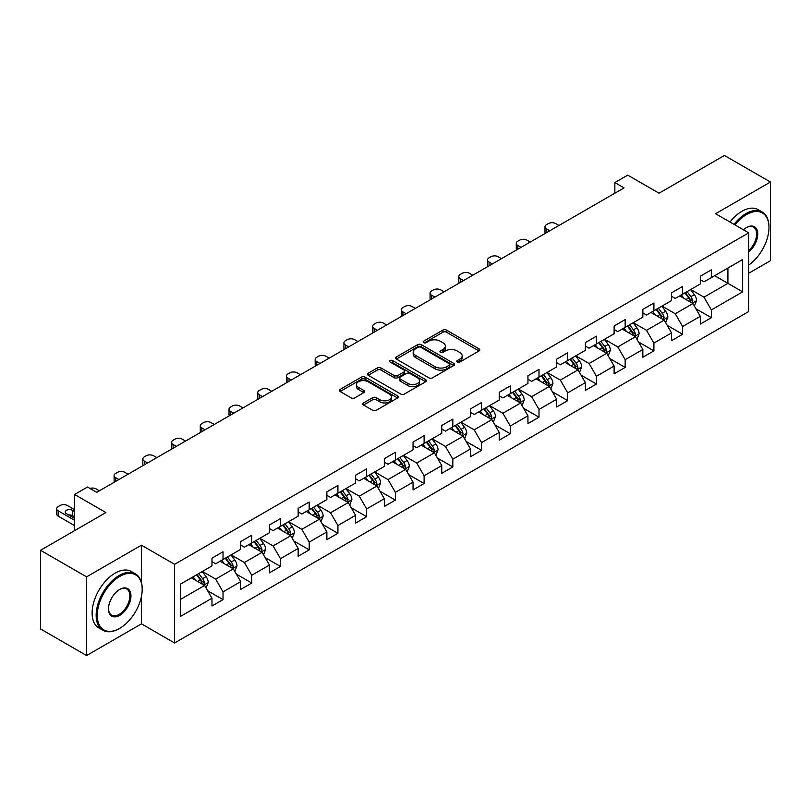 <?xml version="1.0" encoding="UTF-8"?>
<svg xmlns="http://www.w3.org/2000/svg" width="811" height="811" viewBox="0 0 811 811"><rect width="100%" height="100%" fill="white"/><g stroke="black" fill="none" stroke-linecap="round" stroke-linejoin="round"><path stroke-width="1.22" d="M457.292 362.051A1.784 1.034 0 0 0 459.827 362.051L479.027 350.96A2.555 1.48 0 0 0 479.777 349.916A2.555 1.48 0 0 0 479.027 348.872L446.496 330.097A2.555 1.48 0 0 0 442.877 330.097L423.677 341.178A1.784 1.034 0 0 0 423.149 341.907A1.784 1.034 0 0 0 423.677 342.637A1.784 1.034 0 0 0 426.211 342.637L428.695 341.208A8.181 4.724 0 0 1 440.261 341.208L442.968 342.769A8.181 4.724 0 0 1 445.361 346.115A8.181 4.724 0 0 1 442.968 349.45L440.485 350.889A1.784 1.034 0 0 0 439.957 351.619A1.784 1.034 0 0 0 440.485 352.349A1.784 1.034 0 0 0 443.019 352.349L445.503 350.91A8.181 4.724 0 0 1 457.069 350.91L459.776 352.481A8.181 4.724 0 0 1 462.179 355.816A8.181 4.724 0 0 1 459.776 359.151L457.292 360.591A1.784 1.034 0 0 0 456.765 361.321A1.784 1.034 0 0 0 457.292 362.051L457.292 360.591M363.531 402.925A2.555 1.48 0 0 0 362.791 403.969A2.555 1.48 0 0 0 363.531 405.013L372.665 410.285A2.555 1.48 0 0 0 376.274 410.285L397.603 397.968A2.555 1.48 0 0 0 398.353 396.934A2.555 1.48 0 0 0 397.603 395.89L365.072 377.105A2.555 1.48 0 0 0 361.453 377.105L340.133 389.412A2.555 1.48 0 0 0 339.383 390.456A2.555 1.48 0 0 0 340.133 391.5L351.153 397.866A2.555 1.48 0 0 0 354.772 397.866L363.896 392.595A2.555 1.48 0 0 0 364.646 391.551A2.555 1.48 0 0 0 363.896 390.507L358.432 387.354A6.833 3.943 0 0 1 356.424 384.566A6.833 3.943 0 0 1 360.652 380.917A6.833 3.943 0 0 1 368.103 381.768L389.513 394.136A6.833 3.943 0 0 1 391.52 396.934A6.833 3.943 0 0 1 387.293 400.573A6.833 3.943 0 0 1 379.842 399.722L376.274 397.664A2.555 1.48 0 0 0 372.665 397.664L363.531 402.925L363.531 405.013M748.725 273.256L770.45 260.706L770.45 182.039L724.416 155.459L659.049 193.2L627.744 175.135L614.86 182.576L624.064 187.888L96.712 492.348L87.507 487.036L74.612 494.477L74.612 530.627M141.459 582.531L141.459 545.185L86.584 576.864L40.55 550.294L105.917 512.552L74.612 494.477M141.459 545.185L174.598 564.324L748.725 232.858L748.725 311.525L174.598 642.991L174.598 564.324M770.45 182.039L715.576 213.719L748.725 232.858M428.867 377.835A2.555 1.48 0 0 0 432.486 377.835L453.815 365.518A2.555 1.48 0 0 0 454.565 364.474A2.555 1.48 0 0 0 453.815 363.429L421.284 344.655A2.555 1.48 0 0 0 417.665 344.655L396.336 356.962A2.555 1.48 0 0 0 395.586 358.006A2.555 1.48 0 0 0 396.336 359.05L428.867 377.835M390.821 362.436A1.784 1.034 0 0 1 392.636 362.689L392.636 360.56L425.704 379.66A2.555 1.48 0 0 1 426.454 380.704A2.555 1.48 0 0 1 425.704 381.748L404.385 394.055A2.555 1.48 0 0 1 400.766 394.055L368.235 375.28L377.358 370.049L377.358 367.92L368.235 373.192A2.555 1.48 0 0 0 367.484 374.236A2.555 1.48 0 0 0 368.235 375.28L368.235 373.192M377.358 370.049A2.555 1.48 0 0 1 380.977 370.049L380.977 367.92A2.555 1.48 0 0 0 377.358 367.92M380.977 367.92L394.166 375.534A2.555 1.48 0 0 0 397.785 375.534L403.837 372.046A2.555 1.48 0 0 0 404.588 371.002A2.555 1.48 0 0 0 403.837 369.958L390.101 362.02A1.784 1.034 0 0 1 389.584 361.29A1.784 1.034 0 0 1 390.679 360.337A1.784 1.034 0 0 1 392.636 360.56M86.584 576.864L86.584 655.541L40.55 628.961L40.55 550.294M207.646 590.743L223.025 599.623L223.025 591.858L240.705 581.649L240.705 589.415L251.755 583.038L251.755 575.273L269.424 565.064L269.424 572.83L280.474 566.453L280.474 558.688L298.154 548.479L298.154 556.245L309.204 549.868L309.204 542.103L326.874 531.904L326.874 539.66L337.923 533.283L337.923 525.518L355.603 515.32L355.603 523.075L366.653 516.698L366.653 508.933L384.323 498.735L384.323 506.49L395.373 500.113L395.373 492.358L413.052 482.15L413.052 489.905L424.102 483.528L424.102 475.773L441.772 465.565L441.772 473.32L452.822 466.943L452.822 459.188L470.502 448.98L470.502 456.745L481.552 450.358L481.552 442.603L499.221 432.395L499.221 440.16L510.271 433.773L510.271 426.018L527.951 415.81L527.951 423.575L539.001 417.199L539.001 409.433L556.67 399.225L556.67 406.99L567.72 400.614L567.72 392.848L585.4 382.64L585.4 390.405L596.45 384.029L596.45 376.263L614.12 366.065L614.12 373.82L625.169 367.444L625.169 359.678L642.849 349.48L642.849 357.235L653.899 350.859L653.899 343.094L671.569 332.895L671.569 340.65L682.619 334.274L682.619 326.509L700.298 316.31L700.298 324.065L711.348 317.689L711.348 309.934L742.643 291.859L742.643 259.54L727.913 268.046L727.913 283.353L742.643 291.859M223.025 599.623L211.975 605.999L211.975 598.234L180.671 616.309L180.671 583.991L211.975 565.916L211.975 558.161L223.025 551.784L223.025 559.539L240.705 549.331L240.705 541.576L251.755 535.199L251.755 542.954L269.424 532.746L269.424 524.991L280.474 518.614L280.474 526.369L298.154 516.171L298.154 508.406L309.204 502.029L309.204 509.784L326.874 499.586L326.874 491.821L337.923 485.444L337.923 493.2L355.603 483.001L355.603 475.236L366.653 468.859L366.653 476.625L384.323 466.416L384.323 458.651L395.373 452.274L395.373 460.04L413.052 449.831L413.052 442.066L424.102 435.689L424.102 443.455L441.772 433.246L441.772 425.481L452.822 419.105L452.822 426.87L470.502 416.661L470.502 408.906L481.552 402.52L481.552 410.285L499.221 400.076L499.221 392.321L510.271 385.935L510.271 393.7L527.951 383.491L527.951 375.736L539.001 369.36L539.001 377.115L556.67 366.907L556.67 359.151L567.72 352.775L567.72 360.53L585.4 350.322L585.4 342.566L596.45 336.19L596.45 343.945L614.12 333.747L614.12 325.981L625.169 319.605L625.169 327.36L642.849 317.162L642.849 309.396L653.899 303.02L653.899 310.775L671.569 300.577L671.569 292.812L682.619 286.435L682.619 294.2L700.298 283.992L700.298 276.227L711.348 269.85L711.348 277.615L742.643 259.54M220.075 561.242L233.335 568.896L215.655 579.105L202.405 571.451M211.975 561.668L215.655 563.797L223.025 559.539M215.655 579.105L223.025 591.858M233.335 568.896L240.705 581.649M248.805 544.657L262.065 552.311L244.385 562.52L231.125 554.866M240.705 545.083L244.385 547.212L251.755 542.954M244.385 562.52L251.755 575.273M262.065 552.311L269.424 565.064M277.524 528.073L290.784 535.726L273.104 545.935L259.855 538.281M269.424 528.498L273.104 530.627L280.474 526.369M273.104 545.935L280.474 558.688M290.784 535.726L298.154 548.479M306.254 511.488L319.514 519.141L301.834 529.35L288.574 521.696M298.154 511.913L301.834 514.042L309.204 509.784M301.834 529.35L309.204 542.103M319.514 519.141L326.874 531.904M334.973 494.903L348.233 502.556L330.553 512.765L317.304 505.111M326.874 495.328L330.553 497.457L337.923 493.2M330.553 512.765L337.923 525.518M348.233 502.556L355.603 515.32M363.703 478.318L376.963 485.971L359.283 496.18L346.023 488.526M355.603 478.743L359.283 480.872L366.653 476.625M359.283 496.18L366.653 508.933M376.963 485.971L384.323 498.735M392.423 461.733L405.682 469.387L388.003 479.595L374.753 471.941M384.323 462.158L388.003 464.287L395.373 460.04M388.003 479.595L395.373 492.358M405.682 469.387L413.052 482.15M421.152 445.148L434.412 452.812L416.732 463.01L403.472 455.356M413.052 445.574L416.732 447.702L424.102 443.455M416.732 463.01L424.102 475.773M434.412 452.812L441.772 465.565M449.872 428.573L463.132 436.227L445.452 446.425L432.202 438.771M441.772 428.999L445.452 431.117L452.822 426.87M445.452 446.425L452.822 459.188M463.132 436.227L470.502 448.98M478.602 411.988L491.861 419.642L474.182 429.84L460.922 422.186M470.502 412.414L474.182 414.533L481.552 410.285M474.182 429.84L481.552 442.603M491.861 419.642L499.221 432.395M507.321 395.403L520.581 403.057L502.901 413.265L489.651 405.601M499.221 395.829L502.901 397.948L510.271 393.7M502.901 413.265L510.271 426.018M520.581 403.057L527.951 415.81M536.051 378.818L549.311 386.472L531.631 396.68L518.371 389.027M527.951 379.244L531.631 381.373L539.001 377.115M531.631 396.68L539.001 409.433M549.311 386.472L556.67 399.225M564.77 362.233L578.03 369.887L560.35 380.095L547.101 372.442M556.67 362.659L560.35 364.788L567.72 360.53M560.35 380.095L567.72 392.848M578.03 369.887L585.4 382.64M593.5 345.648L606.76 353.302L589.08 363.51L575.82 355.857M585.4 346.074L589.08 348.203L596.45 343.945M589.08 363.51L596.45 376.263M606.76 353.302L614.12 366.065M622.219 329.063L635.479 336.717L617.8 346.926L604.55 339.272M614.12 329.489L617.8 331.618L625.169 327.36M617.8 346.926L625.169 359.678M635.479 336.717L642.849 349.48M650.949 312.478L664.209 320.132L646.529 330.341L633.269 322.687M642.849 312.904L646.529 315.033L653.899 310.775M646.529 330.341L653.899 343.094M664.209 320.132L671.569 332.895M679.669 295.893L692.929 303.547L675.249 313.756L661.999 306.102M671.569 296.319L675.249 298.448L682.619 294.2M675.249 313.756L682.619 326.509M692.929 303.547L700.298 316.31M714.653 275.699L727.913 283.353L703.978 297.171L690.719 289.517M700.298 279.734L703.978 281.863L711.348 277.615M703.978 297.171L711.348 309.934M86.584 655.541L141.459 623.852L174.598 642.991M614.86 182.576L614.86 193.2M180.671 599.299L204.615 585.481L191.355 577.827M204.615 585.481L211.975 598.234M695.97 308.809L711.348 317.689M667.24 325.393L682.619 334.274M638.521 341.978L653.899 350.859M609.791 358.563L625.169 367.444M581.071 375.148L596.45 384.029M552.342 391.733L567.72 400.614M523.622 408.318L539.001 417.199M494.892 424.903L510.271 433.773M466.173 441.488L481.552 450.358M437.443 458.073L452.822 466.943M408.724 474.658L424.102 483.528M379.994 491.233L395.373 500.113M351.275 507.818L366.653 516.698M322.545 524.403L337.923 533.283M293.825 540.988L309.204 549.868M265.096 557.573L280.474 566.453M236.376 574.158L251.755 583.038M141.459 623.852L141.459 596.43M458.012 362.304L459.776 361.28A8.181 4.724 0 0 0 462.179 357.945L462.179 355.816M445.361 346.115L445.361 348.233A8.181 4.724 0 0 1 442.968 351.579L441.204 352.603M478.997 350.981L446.496 332.216A2.555 1.48 0 0 0 442.877 332.216L424.386 342.891M453.775 365.538L421.284 346.773A2.555 1.48 0 0 0 417.665 346.773L396.376 359.07M449.294 365.203A1.784 1.034 0 0 0 449.821 364.474A1.784 1.034 0 0 0 449.294 363.744L420.737 347.26A1.784 1.034 0 0 0 418.212 347.26L415.587 348.771A8.181 4.724 0 0 0 413.194 352.116A8.181 4.724 0 0 0 415.587 355.451L435.112 366.724A8.181 4.724 0 0 0 446.679 366.724L449.294 365.203L449.294 367.332A1.784 1.034 0 0 0 449.821 366.602L449.821 364.474M413.194 352.116L413.194 354.235A8.181 4.724 0 0 0 415.587 357.58L415.587 355.451M449.294 367.332L446.679 368.843A8.181 4.724 0 0 1 435.112 368.843L415.587 357.58M380.977 370.049L394.166 377.662A2.555 1.48 0 0 0 397.785 377.662L403.837 374.165A2.555 1.48 0 0 0 404.588 373.121L404.588 371.002M392.636 362.689L425.674 381.768M407.862 383.441A6.833 3.943 0 0 0 415.313 384.302A6.833 3.943 0 0 0 419.53 380.653A6.833 3.943 0 0 0 417.533 377.855L409.981 373.506A2.555 1.48 0 0 0 406.372 373.506L400.32 376.993A2.555 1.48 0 0 0 399.57 378.038A2.555 1.48 0 0 0 400.32 379.082L407.862 383.441L407.862 385.57A6.833 3.943 0 0 0 415.313 386.421A6.833 3.943 0 0 0 419.53 382.772L419.53 380.653M399.57 378.038L399.57 380.166A2.555 1.48 0 0 0 400.32 381.211L400.32 379.082M407.862 385.57L400.32 381.211M391.52 396.934L391.52 399.053A6.833 3.943 0 0 1 387.293 402.702A6.833 3.943 0 0 1 379.842 401.85L376.274 399.782A2.555 1.48 0 0 0 372.665 399.782L363.571 405.034M356.424 384.566L356.424 386.685A6.833 3.943 0 0 0 358.432 389.483L358.432 387.354M363.865 392.615L358.432 389.483M397.572 397.988L365.072 379.234A2.555 1.48 0 0 0 361.453 379.234L340.164 391.52M694.388 306.071L696.578 300.557A6.904 3.984 -120 0 0 694.378 294.677L690.577 289.608M549.767 230.78L546.513 228.905A5.211 3.011 0 0 1 544.982 226.776A5.211 3.011 0 0 1 546.513 224.647L548.348 223.583A5.211 3.011 0 0 1 555.717 223.583L558.972 225.468M683.947 298.367L681.362 294.92M545.418 233.294A5.211 3.011 180 0 1 544.982 232.088L544.982 226.776M691.864 302.939L692.847 300.851A6.904 3.984 -120 0 0 690.871 296.694L687.079 291.625M685.346 292.619L689.563 298.245A3.518 2.027 60 0 1 690.202 299.32L692.847 300.851M684.869 292.903L688.661 297.972A6.904 3.984 60 0 1 690.637 302.118M748.725 265.045A31.771 18.339 120 0 0 768.98 227.536A31.771 18.339 120 0 0 746.515 214.57A31.771 18.339 120 0 0 734.969 224.921M734.016 224.363A32.552 18.795 -60 0 1 745.958 213.617A32.552 18.795 -60 0 1 762.239 212.006A32.552 18.795 -60 0 1 768.98 226.908A32.552 18.795 -60 0 1 768.98 227.222M743.444 229.807A15.885 9.174 -60 0 1 746.515 227.536L746.515 227.536A15.885 9.174 -60 0 1 757.687 232.777A15.885 9.174 -60 0 1 748.725 251.947M729.971 222.032A32.552 18.795 -60 0 1 741.913 211.276A32.552 18.795 -60 0 1 758.184 209.664L762.239 212.006M748.725 250.508A15.105 8.718 120 0 0 756.278 237.43A15.105 8.718 120 0 0 753.51 227.11A15.105 8.718 120 0 0 746.232 227.709M119.176 628.637L119.724 628.322A31.771 18.339 120 0 0 142.189 589.415A31.771 18.339 120 0 0 119.724 576.439A31.771 18.339 120 0 0 97.259 615.356A31.771 18.339 120 0 0 119.724 628.322L119.176 628.637A32.552 18.795 -60 0 1 102.896 630.248A32.552 18.795 -60 0 1 97.908 604.165A32.552 18.795 -60 0 1 119.176 575.486A32.552 18.795 -60 0 1 135.447 573.874A32.552 18.795 -60 0 1 142.189 588.776A32.552 18.795 -60 0 1 142.189 589.1M119.724 615.356A15.885 9.174 -60 0 1 108.492 608.868A15.885 9.174 -60 0 1 119.724 589.415L119.724 589.415A15.885 9.174 -60 0 1 130.956 595.892A15.885 9.174 -60 0 1 119.724 615.356M108.502 608.544A15.105 8.718 120 0 0 111.624 615.143A15.105 8.718 120 0 0 119.176 614.393A15.105 8.718 120 0 0 129.04 601.083A15.105 8.718 120 0 0 126.729 588.979A15.105 8.718 120 0 0 119.45 589.577M102.896 630.248L98.851 627.917A32.552 18.795 -60 0 1 93.863 601.833A32.552 18.795 -60 0 1 115.121 573.144A32.552 18.795 -60 0 1 131.402 571.532L135.447 573.874M665.659 322.656L667.848 317.142A6.904 3.984 -120 0 0 665.649 311.262L661.847 306.183M521.047 247.365L517.783 245.49A5.211 3.011 0 0 1 516.262 243.361A5.211 3.011 0 0 1 517.783 241.232L519.628 240.168A5.211 3.011 0 0 1 526.988 240.168L530.252 242.053M655.227 314.952L652.642 311.505M516.698 249.879A5.211 3.011 180 0 1 516.262 248.673L516.262 243.361M663.134 319.514L664.128 317.436A6.904 3.984 -120 0 0 662.151 313.279L658.35 308.21M656.616 309.204L660.833 314.83A3.518 2.027 60 0 1 661.472 315.905L664.128 317.436M656.14 309.488L659.941 314.556A6.904 3.984 60 0 1 661.918 318.703M636.939 339.241L639.129 333.716A6.904 3.984 -120 0 0 636.929 327.847L633.127 322.768M492.318 263.95L489.063 262.075A5.211 3.011 0 0 1 487.533 259.946A5.211 3.011 0 0 1 489.063 257.817L490.898 256.752A5.211 3.011 0 0 1 498.268 256.752L501.522 258.638M626.497 331.537L623.912 328.09M487.969 266.464A5.211 3.011 180 0 1 487.533 265.258L487.533 259.946M634.415 336.099L635.398 334.01A6.904 3.984 -120 0 0 633.421 329.864L629.63 324.795M627.896 325.789L632.114 331.415A3.518 2.027 60 0 1 632.752 332.49L635.398 334.01M627.42 326.063L631.211 331.141A6.904 3.984 60 0 1 633.188 335.288M608.209 355.826L610.399 350.301A6.904 3.984 -120 0 0 608.199 344.432L604.398 339.353M463.598 280.535L460.334 278.649A5.211 3.011 0 0 1 458.813 276.531A5.211 3.011 0 0 1 460.334 274.402L462.179 273.337A5.211 3.011 0 0 1 469.539 273.337L472.803 275.223M597.778 348.122L595.193 344.675M459.249 283.049A5.211 3.011 180 0 1 458.813 281.843L458.813 276.531M605.685 352.684L606.679 350.595A6.904 3.984 -120 0 0 604.702 346.449L600.9 341.38M599.167 342.374L603.384 348A3.518 2.027 60 0 1 604.023 349.065L606.679 350.595M598.69 342.647L602.492 347.726A6.904 3.984 60 0 1 604.469 351.873M579.49 372.411L581.68 366.886A6.904 3.984 -120 0 0 579.48 361.017L575.678 355.938M434.868 297.12L431.614 295.234A5.211 3.011 0 0 1 430.083 293.116A5.211 3.011 0 0 1 431.614 290.987L433.449 289.922A5.211 3.011 0 0 1 440.819 289.922L444.073 291.808M569.048 364.697L566.463 361.25M430.519 299.634A5.211 3.011 180 0 1 430.083 298.428L430.083 293.116M576.966 369.269L577.949 367.18A6.904 3.984 -120 0 0 575.972 363.034L572.181 357.955M570.447 358.959L574.664 364.585A3.518 2.027 60 0 1 575.303 365.649L577.949 367.18M569.971 359.232L573.762 364.311A6.904 3.984 60 0 1 575.739 368.458M550.76 388.986L552.95 383.471A6.904 3.984 -120 0 0 550.75 377.602L546.949 372.523M406.149 313.705L402.885 311.819A5.211 3.011 0 0 1 401.364 309.701A5.211 3.011 0 0 1 402.885 307.572L404.73 306.507A5.211 3.011 0 0 1 412.089 306.507L415.354 308.383M540.329 381.282L537.744 377.835M401.8 316.219A5.211 3.011 180 0 1 401.364 315.013L401.364 309.701M548.236 385.854L549.229 383.765A6.904 3.984 -120 0 0 547.253 379.619L543.451 374.54M541.718 375.544L545.935 381.17A3.518 2.027 60 0 1 546.573 382.234L549.229 383.765M541.241 375.817L545.043 380.896A6.904 3.984 60 0 1 547.019 385.043M522.041 405.571L524.23 400.056A6.904 3.984 -120 0 0 522.031 394.176L518.229 389.108M377.419 330.29L374.165 328.404A5.211 3.011 0 0 1 372.634 326.275A5.211 3.011 0 0 1 374.165 324.157L376 323.092A5.211 3.011 0 0 1 383.37 323.092L386.624 324.968M511.599 397.866L509.014 394.42M373.07 332.794A5.211 3.011 180 0 1 372.634 331.598L372.634 326.275M519.516 402.438L520.5 400.35A6.904 3.984 -120 0 0 518.523 396.204L514.732 391.125M512.998 392.129L517.215 397.755A3.518 2.027 60 0 1 517.854 398.819L520.5 400.35M512.522 392.402L516.313 397.481A6.904 3.984 60 0 1 518.29 401.627M493.311 422.156L495.501 416.641A6.904 3.984 -120 0 0 493.301 410.761L489.499 405.693M348.689 346.875L345.435 344.989A5.211 3.011 0 0 1 343.915 342.86A5.211 3.011 0 0 1 345.435 340.742L347.28 339.677A5.211 3.011 0 0 1 354.64 339.677L357.904 341.553M482.88 414.451L480.294 411.005M344.34 349.379A5.211 3.011 180 0 1 343.915 348.183L343.915 342.86M490.787 419.023L491.78 416.935A6.904 3.984 -120 0 0 489.803 412.789L486.002 407.71M484.268 408.714L488.486 414.34A3.518 2.027 60 0 1 489.124 415.404L491.78 416.935M483.792 408.987L487.593 414.056A6.904 3.984 60 0 1 489.57 418.212M464.591 438.741L466.781 433.226A6.904 3.984 -120 0 0 464.581 427.346L460.78 422.278M319.97 363.46L316.716 361.574A5.211 3.011 0 0 1 315.185 359.445A5.211 3.011 0 0 1 316.716 357.327L318.551 356.262A5.211 3.011 0 0 1 325.921 356.262L329.175 358.138M454.15 431.036L451.565 427.59M315.621 365.964A5.211 3.011 180 0 1 315.185 364.768L315.185 359.445M462.067 435.608L463.051 433.52A6.904 3.984 -120 0 0 461.074 429.364L457.282 424.295M455.549 425.288L459.766 430.925A3.518 2.027 60 0 1 460.405 431.989L463.051 433.52M455.072 425.572L458.864 430.641A6.904 3.984 60 0 1 460.841 434.797M435.862 455.326L438.052 449.811A6.904 3.984 -120 0 0 435.852 443.931L432.05 438.863M291.24 380.035L287.986 378.159A5.211 3.011 0 0 1 286.465 376.03A5.211 3.011 0 0 1 287.986 373.901L289.831 372.847A5.211 3.011 0 0 1 297.191 372.847L300.455 374.723M425.43 447.621L422.845 444.175M286.891 382.549A5.211 3.011 180 0 1 286.465 381.342L286.465 376.03M433.338 452.193L434.331 450.105A6.904 3.984 -120 0 0 432.354 445.949L428.553 440.88M426.819 441.873L431.036 447.51A3.518 2.027 60 0 1 431.675 448.574L434.331 450.105M426.343 442.157L430.144 447.226A6.904 3.984 60 0 1 432.121 451.382M407.142 471.911L409.332 466.396A6.904 3.984 -120 0 0 407.122 460.516L403.331 455.447M262.521 396.62L259.267 394.744A5.211 3.011 0 0 1 257.736 392.615A5.211 3.011 0 0 1 259.267 390.486L261.101 389.422A5.211 3.011 0 0 1 268.471 389.422L271.726 391.307M396.701 464.206L394.116 460.76M258.172 399.134A5.211 3.011 180 0 1 257.736 397.927L257.736 392.615M404.618 468.778L405.601 466.69A6.904 3.984 -120 0 0 403.625 462.534L399.833 457.465M398.1 458.458L402.317 464.085A3.518 2.027 60 0 1 402.955 465.159L405.601 466.69M397.623 458.742L401.415 463.811A6.904 3.984 60 0 1 403.391 467.967M378.413 488.496L380.602 482.981A6.904 3.984 -120 0 0 378.402 477.101L374.601 472.032M233.791 413.204L230.537 411.329A5.211 3.011 0 0 1 229.016 409.2A5.211 3.011 0 0 1 230.537 407.071L232.382 406.007A5.211 3.011 0 0 1 239.742 406.007L243.006 407.892M367.981 480.791L365.396 477.344M229.442 415.719A5.211 3.011 180 0 1 229.016 414.512L229.016 409.2M375.888 485.363L376.882 483.275A6.904 3.984 -120 0 0 374.905 479.119L371.103 474.05M369.37 475.043L373.587 480.67A3.518 2.027 60 0 1 374.226 481.744L376.882 483.275M368.893 475.327L372.695 480.396A6.904 3.984 60 0 1 374.672 484.542M349.693 505.081L351.883 499.566A6.904 3.984 -120 0 0 349.673 493.686L345.881 488.607M205.071 429.789L201.817 427.914A5.211 3.011 0 0 1 200.287 425.785A5.211 3.011 0 0 1 201.817 423.656L203.652 422.592A5.211 3.011 0 0 1 211.022 422.592L214.276 424.477M339.251 497.376L336.666 493.929M200.722 432.304A5.211 3.011 180 0 1 200.287 431.097L200.287 425.785M347.169 501.938L348.152 499.86A6.904 3.984 -120 0 0 346.175 495.703L342.374 490.635M340.65 491.628L344.868 497.255A3.518 2.027 60 0 1 345.506 498.329L348.152 499.86M340.174 491.912L343.965 496.981A6.904 3.984 60 0 1 345.942 501.127M320.963 521.666L323.153 516.141A6.904 3.984 -120 0 0 320.953 510.271L317.152 505.192M176.342 446.374L173.088 444.499A5.211 3.011 0 0 1 171.567 442.37A5.211 3.011 0 0 1 173.088 440.241L174.933 439.177A5.211 3.011 0 0 1 182.293 439.177L185.557 441.062M310.532 513.961L307.947 510.514M171.993 448.888A5.211 3.011 180 0 1 171.567 447.682L171.567 442.37M318.439 518.523L319.433 516.435A6.904 3.984 -120 0 0 317.456 512.288L313.654 507.22M311.921 508.213L316.138 513.839A3.518 2.027 60 0 1 316.777 514.914L319.433 516.435M311.444 508.487L315.246 513.566A6.904 3.984 60 0 1 317.223 517.712M292.244 538.251L294.434 532.726A6.904 3.984 -120 0 0 292.224 526.856L288.432 521.777M147.622 462.959L144.368 461.074A5.211 3.011 0 0 1 142.837 458.955A5.211 3.011 0 0 1 144.368 456.826L146.203 455.762A5.211 3.011 0 0 1 153.573 455.762L156.827 457.647M281.802 530.546L279.217 527.099M143.273 465.473A5.211 3.011 180 0 1 142.837 464.267L142.837 458.955M289.72 535.108L290.703 533.02A6.904 3.984 -120 0 0 288.726 528.873L284.925 523.794M283.201 524.798L287.418 530.424A3.518 2.027 60 0 1 288.057 531.489L290.703 533.02M282.725 525.072L286.516 530.151A6.904 3.984 60 0 1 288.493 534.297M263.514 554.836L265.704 549.311A6.904 3.984 -120 0 0 263.504 543.441L259.702 538.362M118.893 479.544L115.638 477.659A5.211 3.011 0 0 1 114.118 475.54A5.211 3.011 0 0 1 115.638 473.411L117.483 472.347A5.211 3.011 0 0 1 124.843 472.347L128.108 474.232M253.083 547.121L250.498 543.674M114.544 482.058A5.211 3.011 180 0 1 114.118 480.852L114.118 475.54M260.99 551.693L261.983 549.605A6.904 3.984 -120 0 0 260.007 545.458L256.205 540.379M254.472 541.383L258.689 547.009A3.518 2.027 60 0 1 259.327 548.074L261.983 549.605M253.995 541.657L257.797 546.736A6.904 3.984 60 0 1 259.773 550.882M234.795 571.41L236.984 565.896A6.904 3.984 -120 0 0 234.774 560.016L230.983 554.947M89.909 488.425A5.211 3.011 0 0 1 96.124 488.932L99.378 490.807M224.353 563.706L221.768 560.259M232.27 568.278L233.254 566.19A6.904 3.984 -120 0 0 231.277 562.043L227.475 556.964M225.752 557.968L229.969 563.594A3.518 2.027 60 0 1 230.608 564.659L233.254 566.19M225.276 558.242L229.067 563.321A6.904 3.984 60 0 1 231.044 567.467M206.065 587.995L208.255 582.48A6.904 3.984 -120 0 0 206.055 576.601L202.253 571.532M74.612 520.317L58.189 510.829A5.211 3.011 0 0 1 56.669 508.7A5.211 3.011 0 0 1 58.189 506.581L60.034 505.517A5.211 3.011 0 0 1 67.394 505.517L74.612 509.683M195.633 580.291L193.048 576.844M74.612 525.629L58.189 516.141A5.211 3.011 180 0 1 56.669 514.022L56.669 508.7M74.612 516.911L72.372 515.614A4.167 2.403 0 0 0 68.641 514.955M203.541 584.863L204.534 582.774A6.904 3.984 -120 0 0 202.557 578.628L198.756 573.549M197.022 574.553L201.24 580.179A3.518 2.027 60 0 1 201.878 581.244L204.534 582.774M196.546 574.827L200.347 579.895A6.904 3.984 60 0 1 202.324 584.052M74.612 511.599L72.372 510.301A4.167 2.403 0 0 0 67.83 509.774A4.167 2.403 0 0 0 65.255 511.994A4.167 2.403 0 0 0 66.472 513.698L74.612 518.401M459.776 361.28L459.776 359.151M440.485 352.349L440.485 350.889M442.968 351.579L442.968 349.45M423.677 342.637L423.677 341.178M442.877 332.216L442.877 330.097M446.496 332.216L446.496 330.097M479.027 350.96L479.027 348.872M396.336 359.05L396.336 356.962M417.665 346.773L417.665 344.655M421.284 346.773L421.284 344.655M453.815 365.518L453.815 363.429M435.112 368.843L435.112 366.724M446.679 368.843L446.679 366.724M394.166 377.662L394.166 375.534M397.785 377.662L397.785 375.534M403.837 374.165L403.837 372.046M425.704 381.748L425.704 379.66M372.665 399.782L372.665 397.664M376.274 399.782L376.274 397.664M379.842 401.85L379.842 399.722M363.896 392.595L363.896 390.507M340.133 391.5L340.133 389.412M361.453 379.234L361.453 377.105M365.072 379.234L365.072 377.105M397.603 397.968L397.603 395.89M546.513 228.905L546.513 232.666M692.249 303.162L696.527 300.688M690.871 296.694L694.378 294.677M685.964 299.533L688.661 297.972M517.783 245.49L517.783 249.251M663.52 319.737L667.808 317.273M662.151 313.279L665.649 311.262M657.245 316.118L659.941 314.556M489.063 262.075L489.063 265.836M634.8 336.322L639.078 333.858M633.421 329.864L636.929 327.847M628.515 332.703L631.211 331.141M460.334 278.649L460.334 282.421M606.07 352.907L610.359 350.433M604.702 346.449L608.199 344.432M599.795 349.277L602.492 347.726M431.614 295.234L431.614 298.995M577.351 369.492L581.629 367.018M575.972 363.034L579.48 361.017M571.066 365.862L573.762 364.311M402.885 311.819L402.885 315.58M548.621 386.077L552.909 383.603M547.253 379.619L550.75 377.602M542.346 382.447L545.043 380.896M374.165 328.404L374.165 332.165M519.902 402.661L524.18 400.188M518.523 396.204L522.031 394.176M513.616 399.032L516.313 397.481M345.435 344.989L345.435 348.75M491.172 419.246L495.46 416.773M489.803 412.789L493.301 410.761M484.897 415.617L487.593 414.056M316.716 361.574L316.716 365.335M462.452 435.831L466.73 433.358M461.074 429.364L464.581 427.346M456.167 432.202L458.864 430.641M287.986 378.159L287.986 381.92M433.723 452.416L438.011 449.943M432.354 445.949L435.852 443.931M427.448 448.787L430.144 447.226M259.267 394.744L259.267 398.505M405.003 469.001L409.281 466.528M403.625 462.534L407.122 460.516M398.718 465.372L401.415 463.811M230.537 411.329L230.537 415.09M376.274 485.586L380.562 483.113M374.905 479.119L378.402 477.101M369.998 481.957L372.695 480.396M201.817 427.914L201.817 431.675M347.554 502.161L351.832 499.698M346.175 495.703L349.673 493.686M341.269 498.542L343.965 496.981M173.088 444.499L173.088 448.26M318.824 518.746L323.113 516.283M317.456 512.288L320.953 510.271M312.549 515.127L315.246 513.566M144.368 461.074L144.368 464.845M290.105 535.331L294.383 532.857M288.726 528.873L292.224 526.856M283.82 531.702L286.516 530.151M115.638 477.659L115.638 481.42M261.375 551.916L265.663 549.442M260.007 545.458L263.504 543.441M255.1 548.287L257.797 546.736M232.656 568.501L236.934 566.027M231.277 562.043L234.774 560.016M226.37 564.872L229.067 563.321M58.189 510.829L58.189 516.141M203.926 585.086L208.214 582.612M202.557 578.628L206.055 576.601M197.651 581.457L200.347 579.895M72.372 515.614L72.372 510.301M768.98 227.536L768.98 226.908M142.189 589.415L142.189 588.776"/></g></svg>
